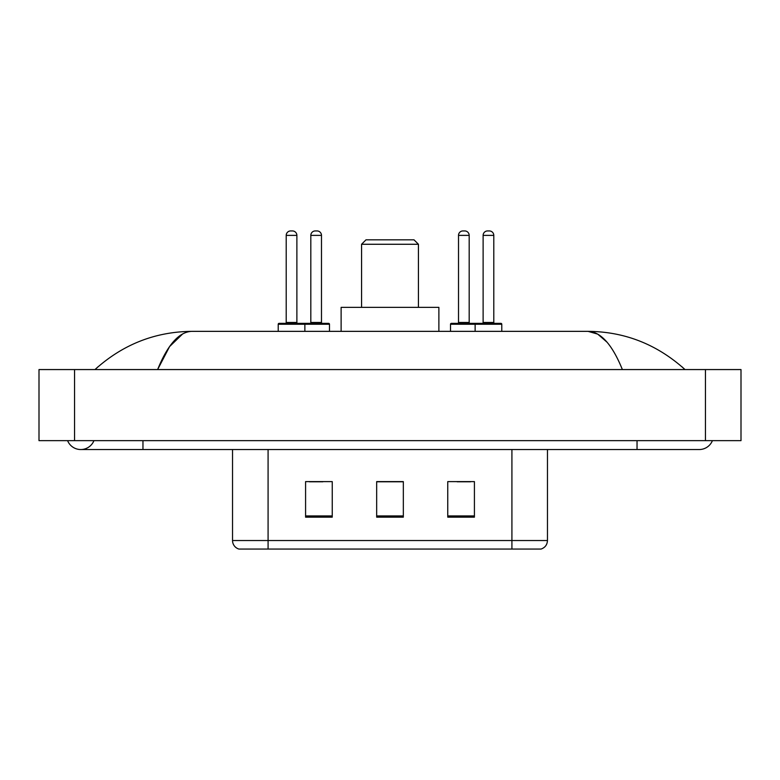<?xml version="1.0" encoding="UTF-8"?>
<svg xmlns="http://www.w3.org/2000/svg" width="780" height="780" viewBox="0 0 780 780"><rect width="100%" height="100%" fill="white"/><g stroke="black" fill="none" stroke-linecap="round" stroke-linejoin="round"><path stroke-width="1.17" d="M67.587 440.651A14.216 14.216 0 0 0 93.941 440.651A14.216 14.216 0 0 1 67.587 440.651A14.216 14.216 0 0 0 80.769 449.534A14.216 14.216 0 0 1 67.587 440.651M712.413 440.651A14.216 14.216 0 0 1 699.231 449.534A14.216 14.216 0 0 0 712.413 440.651A14.216 14.216 0 0 1 699.231 449.534A14.216 14.216 0 0 0 712.413 440.651M622.382 369.564C612.193 344.468 600.746 331.734 588.042 331.354L191.958 331.354C179.254 331.734 167.807 344.468 157.618 369.564L169.582 346.583L182.734 333.85M74.548 369.564L741 369.564L741 440.651L39 440.651L39 369.564L74.548 369.564L74.548 440.651M681.993 366.815L685.015 369.564C657.053 344.37 624.721 331.636 588.042 331.354L597.724 334.113L607.006 342.166M98.007 366.815L94.984 369.564C122.821 344.428 155.142 331.695 191.958 331.354M284.252 549.062L239.382 549.062M238.934 549.062A8.882 8.882 0 0 1 232.537 540.53L232.537 449.534M474.415 517.159L474.415 481.611L447.759 481.611L447.759 517.159L474.415 517.159M332.241 517.159L332.241 481.611L305.584 481.611L305.584 517.159L332.241 517.159M403.328 517.159L403.328 481.611L376.672 481.611L376.672 517.159L403.328 517.159M547.462 540.53C547.219 544.791 545.083 547.628 541.067 549.062L268.086 549.062L268.086 540.53L547.462 540.53L547.462 449.534M511.914 449.534L511.914 549.062L495.748 549.062M309.494 481.796L322.822 481.796M457.177 481.796L470.506 481.796M403.328 481.796L376.672 481.796M361.569 244.267L418.431 244.267L413.995 239.821L366.005 239.821L361.569 244.267L361.569 307.359M418.431 244.267L418.431 307.359M438.877 331.354L438.877 307.359L341.123 307.359L341.123 331.354M303.712 323.359L328.594 323.359A0.887 0.887 0 0 1 329.482 324.246L278.216 324.246A0.887 0.887 0 0 1 279.103 323.359L303.985 323.359A0.887 0.887 0 0 1 304.873 324.246L304.873 331.354M296.878 235.384L286.211 235.384A4.446 4.446 0 0 1 290.657 230.939L292.432 230.939A4.446 4.446 0 0 1 296.878 235.384L296.878 322.462A0.887 0.887 0 0 0 297.765 323.359M286.211 235.384L286.211 322.462A0.887 0.887 0 0 1 285.324 323.359M278.216 324.246L278.216 331.354M500.897 323.359A0.887 0.887 0 0 1 501.784 324.246L475.127 324.246A0.887 0.887 0 0 1 476.014 323.359L500.897 323.359L476.014 323.359M493.789 322.462A0.887 0.887 0 0 0 494.676 323.359L482.235 323.359A0.887 0.887 0 0 0 483.122 322.462L493.789 322.462L493.789 235.384A4.446 4.446 0 0 0 489.343 230.939L487.568 230.939A4.446 4.446 0 0 0 483.122 235.384L483.122 322.462M501.784 324.246L501.784 331.354M476.287 323.359L451.406 323.359A0.887 0.887 0 0 0 450.518 324.246L475.127 324.246L475.127 331.354M310.82 235.384A4.446 4.446 0 0 1 315.266 230.939L317.041 230.939A4.446 4.446 0 0 1 321.487 235.384L310.82 235.384L310.82 322.462A0.887 0.887 0 0 1 309.933 323.359M321.487 235.384L321.487 322.462A0.887 0.887 0 0 0 322.374 323.359M329.482 324.246L329.482 331.354M458.513 235.384A4.446 4.446 0 0 1 462.959 230.939L464.734 230.939A4.446 4.446 0 0 1 469.18 235.384L458.513 235.384L458.513 322.462A0.887 0.887 0 0 1 457.626 323.359M469.18 235.384L469.18 322.462A0.887 0.887 0 0 0 470.067 323.359M450.518 324.246L450.518 331.354M637.036 440.651L637.036 449.534L699.231 449.534M142.964 440.651L142.964 449.534L637.036 449.534M705.451 369.564L705.451 440.651M232.537 540.53L268.086 540.53L268.086 449.534M403.328 515.921L376.672 515.921M332.241 515.921L305.584 515.921M474.415 515.921L447.759 515.921M286.211 322.462L296.878 322.462M493.789 235.384L483.122 235.384M310.82 322.462L321.487 322.462M458.513 322.462L469.18 322.462M142.964 449.534L80.769 449.534"/></g></svg>
